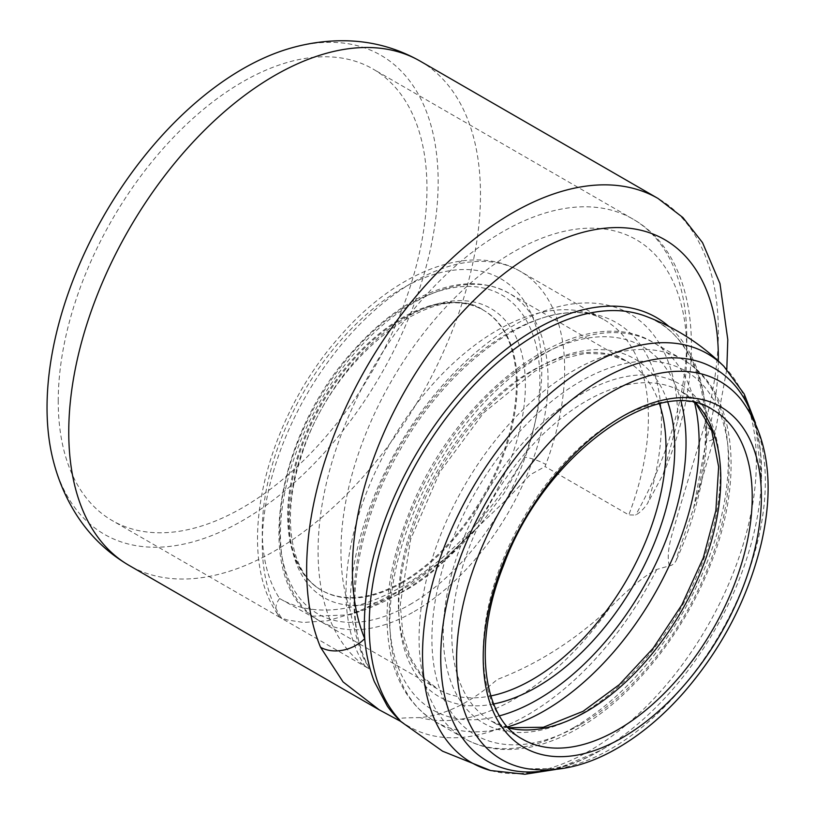 <?xml version="1.0" encoding="UTF-8"?>
<svg xmlns="http://www.w3.org/2000/svg" width="815" height="815" viewBox="0 0 815 815"><rect width="100%" height="100%" fill="white"/><g stroke="black" fill="none" stroke-linecap="round" stroke-linejoin="round"><path stroke-width="0.61" stroke-dasharray="4.08 3.06" d="M669.36 565.855C665.162 550.4 673.842 530.066 678.457 512.024L704.496 425.552A32.345 10.677 -164.3 0 1 714.307 437.074A32.345 10.677 -164.3 0 1 706.034 441.547L693.616 508.142L677.387 555.229L676.348 560.15C674.8 563.409 672.467 565.315 669.339 565.865L656.707 569.461C645.134 575.217 629.323 588.196 609.274 608.377C574.667 640.519 537.309 664.225 497.211 679.496C470.907 702.561 445.194 715.264 420.082 717.607C406.104 717.73 398.749 718.137 398.026 718.81L400.379 721.143L379.209 709.824M279.657 598.567A16.178 12.683 -33.4 0 0 277.589 614.072A16.178 12.683 -33.4 0 0 277.599 614.082A16.178 12.683 -33.4 0 0 281.083 617.332A213.825 123.452 -60 0 1 322.587 369.49A213.825 123.452 -60 0 1 520.378 271.385A213.825 123.452 -60 0 1 545.846 464.469A16.178 3.668 20.5 0 0 524.391 457.266A197.648 114.11 120 0 0 402.029 288.571A197.648 114.11 120 0 0 279.657 598.567L311.289 616.211L348.565 614.938L378.802 603.08L412.247 583.683L446.956 557.796L479.658 525.329L504.22 493.034L524.391 457.266A244.551 141.199 120 0 1 279.657 598.567M545.846 464.469L545.052 466.557L628.793 514.907L635.659 515.049C640.386 512.34 644.451 508.295 647.854 502.906A217.411 125.52 120 0 0 569.349 312.736A217.411 125.52 120 0 0 398.973 448.189A217.411 125.52 120 0 0 366.862 663.471A217.411 125.52 120 0 0 367.494 664.765L369.215 668.881L281.868 618.504L281.083 617.332M281.868 618.504L279.83 617.342L287.206 619.95L303.363 622.466L327.569 620.786L359.007 611.423L400.277 590.152L443.992 559.518L508.122 497.996L530.198 474.778L545.052 466.557M402.029 582.012A161.747 93.379 -60 0 1 321.151 590.029A161.747 93.379 -60 0 1 321.151 403.262A161.747 93.379 -60 0 1 482.898 309.883A161.747 93.379 -60 0 1 507.684 439.489A161.747 93.379 -60 0 1 402.029 582.012M677.774 420.448A244.551 141.199 120 0 0 513.878 251.723A244.551 141.199 120 0 0 349.981 609.702A231.786 133.823 -60 0 1 513.878 325.277A231.786 133.823 -60 0 1 677.774 420.448L663.237 474.065L647.854 502.906M365.619 666.853A213.825 123.452 -60 0 1 405.687 418.778A213.825 123.452 -60 0 1 604.119 319.735C595.082 314.264 583.489 311.931 569.349 312.736C516.995 314.896 443.482 372.119 399.951 450.155C355.055 526.449 342.809 617.464 366.862 663.471L367.494 664.765C362.329 658.805 356.481 640.458 349.981 609.702M58.232 401.224A260.729 150.53 -60 0 1 172.047 138.835A260.729 150.53 -60 0 1 372.954 68.99A260.729 150.53 -60 0 1 372.964 370.051A260.729 150.53 -60 0 1 112.236 520.581A260.729 150.53 -60 0 1 58.232 401.224M291.495 47.912A276.56 159.669 -60 0 1 437.461 201.274A276.56 159.669 -60 0 1 259.048 510.292A276.56 159.669 -60 0 1 53.25 460.567M718.351 361.025A258.783 149.41 -60 0 1 706.034 441.547A241.882 139.65 120 0 0 668.983 326.499M704.496 425.552A291.138 168.084 120 0 0 658.072 198.483M420.183 61.135A291.138 168.084 -60 0 1 420.183 397.312A291.138 168.084 -60 0 1 129.055 565.406M277.599 614.082C233.253 550.227 266.036 419.002 339.774 336.514C395.092 272.332 469.389 241.576 520.378 271.385L604.119 319.735A213.825 123.452 -60 0 1 628.793 514.907M369.215 668.881A260.729 150.53 -60 0 1 318.074 551.246A260.729 150.53 -60 0 1 431.889 288.856A260.729 150.53 -60 0 1 632.807 219.001A260.729 150.53 -60 0 1 635.659 515.049M402.855 582.491A161.747 93.379 -60 0 1 321.976 590.508A161.747 93.379 -60 0 1 321.976 403.741A161.747 93.379 -60 0 1 483.723 310.362A161.747 93.379 -60 0 1 508.509 439.968A161.747 93.379 -60 0 1 402.855 582.491M407.337 589.327A166.943 96.384 120 0 0 509.569 325.847A166.943 96.384 120 0 0 305.105 443.89A166.943 96.384 120 0 0 407.337 589.327M409.751 604.679A184.037 106.256 120 0 0 522.456 314.213A184.037 106.256 120 0 0 297.057 444.348A184.037 106.256 120 0 0 409.751 604.679M693.616 508.142C720.99 415.66 699.423 334.282 645.042 315.986A238.683 137.806 -60 0 1 676.348 560.15M656.707 569.461A236.044 136.278 -60 0 1 398.026 718.81M723.924 366.373A236.044 136.278 -60 0 1 738.37 559.192A236.044 136.278 -60 0 1 589.439 750.89A236.044 136.278 -60 0 1 490.589 770.521M609.274 608.377A225.286 130.074 -60 0 1 420.082 717.607M414.244 611.515A189.243 109.261 120 0 0 537.869 444.756A189.243 109.261 120 0 0 508.855 293.125A189.243 109.261 120 0 0 319.623 402.376A189.243 109.261 120 0 0 319.623 620.887A189.243 109.261 120 0 0 414.244 611.515M507.582 726.909A218.675 126.254 -60 0 1 435.159 721.591A218.675 126.254 -60 0 1 435.159 469.083A218.675 126.254 -60 0 1 653.834 342.83A218.675 126.254 -60 0 1 694.655 402.885M573.699 727.612A218.675 126.254 -60 0 1 464.356 738.451A218.675 126.254 -60 0 1 464.356 485.944A218.675 126.254 -60 0 1 683.031 359.69A218.675 126.254 -60 0 1 716.558 534.915A218.675 126.254 -60 0 1 573.699 727.612M580.504 724.586A210.158 121.333 -60 0 1 451.816 541.506A210.158 121.333 -60 0 1 709.203 392.901A210.158 121.333 -60 0 1 580.504 724.586M581.747 713.655A195.885 113.102 -60 0 1 461.789 543.004A195.885 113.102 -60 0 1 701.705 404.485A195.885 113.102 -60 0 1 581.747 713.655M508.529 727.948A190.211 109.821 -60 0 1 491.18 721.061A190.211 109.821 -60 0 1 491.18 501.429A190.211 109.821 -60 0 1 681.391 391.608A190.211 109.821 -60 0 1 696.03 403.191M508.305 727.714L491.18 721.061L522.619 739.215A190.211 109.821 -60 0 1 522.619 519.583A190.211 109.821 -60 0 1 712.83 409.762L681.391 391.608L695.704 403.119M753.376 418.655A226.845 130.971 -60 0 1 761.424 479.607L760.527 453.109C758.429 435.169 754.17 420.601 747.752 409.405L741.069 399.503A218.339 126.06 -60 0 1 746.357 578.069A218.339 126.06 -60 0 1 610.955 748.853A218.339 126.06 -60 0 1 527.855 768.8L552.091 768.576C567.057 766.355 583.509 760.14 601.439 749.953L607.409 746.377A226.845 130.971 -60 0 1 601.144 750.136A226.845 130.971 -60 0 1 550.594 769.88M755.495 423.107L761.424 479.607A226.845 130.971 -60 0 1 607.409 746.377L600.838 750.309L555.514 769.492M659.447 403.832A189.243 109.261 120 0 0 626.817 361.228A189.243 109.261 120 0 0 437.574 470.479A189.243 109.261 120 0 0 437.584 688.991A189.243 109.261 120 0 0 490.793 695.939M493.646 703.987A195.142 112.664 -60 0 1 439.183 471.406A195.142 112.664 -60 0 1 667.842 402.284M499.503 715.845A209.812 121.14 -60 0 1 389.855 598.76A209.812 121.14 -60 0 1 524.809 365.008A209.812 121.14 -60 0 1 681.034 401.418M693.626 508.091L714.307 437.064M714.307 437.085L726.807 369.358M348.576 614.938L359.007 611.423M348.565 614.948C394.766 602.173 438.46 572.303 479.658 525.329L443.992 559.518M277.589 614.072L279.83 617.332M663.237 474.065C708.592 368.146 699.779 256.725 632.807 219.001L372.954 68.99M279.902 617.383L112.236 520.581M321.151 590.029L321.976 590.508C290.68 574.066 280.319 517.097 301.642 455.29C331.705 355.646 436.85 276.672 483.723 310.362L482.898 309.883M399.309 720.246L400.379 721.214M508.855 293.125C482.541 278.985 452.06 280.829 417.392 298.657C394.99 310.474 373.769 327.65 353.73 350.185C273.229 437.227 251.326 585.679 319.623 620.887L437.584 688.991L421.926 675.971L410.128 657.155L402.753 633.051L400.287 604.577L410.638 539.306L439.947 471.844L483.713 412.736L535.058 371.131L560.954 359.038L585.516 353.364L607.715 354.179L626.817 361.228L508.855 293.125M683.031 359.69L653.834 342.83C581.36 297.322 454.729 391.597 408.356 515.029C393.085 553.925 386.025 590.732 387.186 625.441C389.203 670.877 405.198 702.927 435.159 721.591L464.356 738.451C475.96 745.093 488.817 748.761 502.916 749.423C527.122 750.33 552.326 743.229 578.548 728.101C631.89 697.772 683.133 634.386 709.712 566.557C745.328 479.057 736.403 389.458 683.031 359.69"/><path stroke-width="1.22" d="M726.807 369.358L727.795 339.702L719.971 283.549L702.53 242.646L682.909 217.554L658.072 198.483A291.138 168.084 120 0 0 433.723 276.479A291.138 168.084 120 0 0 306.644 569.471A291.138 168.084 120 0 0 320.519 647.242A32.345 24.155 -22.6 0 0 364.723 638.603A258.783 149.41 -60 0 1 502.998 274.543A258.783 149.41 -60 0 1 718.351 361.025M320.519 647.242L343.074 681.931L379.209 709.824L400.786 721.438M400.379 721.143L399.615 719.92C401.143 721.947 391.241 712.198 387.217 705.892L374.299 681.564C369.185 668.188 365.996 653.864 364.723 638.603A241.882 139.65 120 0 1 473.464 378.588A241.882 139.65 120 0 1 668.983 326.499M47.036 407.683A276.56 159.669 -60 0 1 291.495 47.912C308.926 42.991 326.509 40.607 344.246 40.75C371.355 41.025 396.661 47.82 420.183 61.135A291.138 168.084 -60 0 0 195.834 139.141A291.138 168.084 -60 0 0 68.755 432.123A291.138 168.084 -60 0 0 129.055 565.406C105.756 551.694 87.215 533.163 73.421 509.833C64.426 494.542 57.702 478.12 53.25 460.567A276.56 159.669 -60 0 1 47.036 407.683M399.615 719.92A238.683 137.806 -60 0 1 388.327 524.758A238.683 137.806 -60 0 1 537.982 333.569A238.683 137.806 -60 0 1 645.042 315.986C674.942 327.141 701.236 343.93 723.924 366.373A236.044 136.278 -60 0 0 589.439 365.436A236.044 136.278 -60 0 0 430.85 589.653A236.044 136.278 -60 0 0 490.589 770.521L524.87 774.25L555.514 769.492M694.655 402.885A218.675 126.254 -60 0 1 544.502 710.761A218.675 126.254 -60 0 1 507.582 726.909M696.03 403.191A190.211 109.821 -60 0 1 705.759 558.683A190.211 109.821 -60 0 1 586.291 711.638A190.211 109.821 -60 0 1 508.529 727.948M617.729 729.792A190.211 109.821 -60 0 1 522.619 739.215C482.562 718.372 472.313 642.658 503.65 565.223C543.982 453.955 659.478 372.394 712.83 409.762A190.211 109.821 -60 0 1 741.986 562.177A190.211 109.821 -60 0 1 617.729 729.792M622.303 737.718A196.68 113.55 -60 0 1 501.857 566.374A196.68 113.55 -60 0 1 742.74 427.294A196.68 113.55 -60 0 1 622.303 737.718M527.855 768.8A218.339 126.06 -60 0 1 501.785 507.551A218.339 126.06 -60 0 1 741.069 399.503C768.219 436.3 774.933 484.395 761.2 543.778C747.854 598.577 722.121 648.068 683.999 692.271C663.349 715.733 641.222 734.335 617.607 748.078C586.953 765.937 557.032 772.844 527.855 768.8M550.594 769.88A226.845 130.971 -60 0 1 487.716 499.432A226.845 130.971 -60 0 1 753.376 418.655M490.793 695.939A189.243 109.261 120 0 0 532.195 679.618A189.243 109.261 120 0 0 659.447 403.832M667.842 402.284A195.142 112.664 -60 0 1 536.759 687.076A195.142 112.664 -60 0 1 493.646 703.987M681.034 401.418A209.812 121.14 -60 0 1 537.666 699.576A209.812 121.14 -60 0 1 499.503 715.845M658.072 198.483L420.183 61.135M379.209 709.834L129.055 565.406M400.379 721.214L442.576 751.196L490.589 770.521M508.305 727.714L543.391 727.255L583.051 711.322L619.349 684.61L653.161 648.21L681.88 604.832L703.314 557.766L715.865 510.547L718.647 466.852L711.607 430.096L695.704 403.119M755.495 423.107L744.248 394.093L723.924 366.373"/></g></svg>
